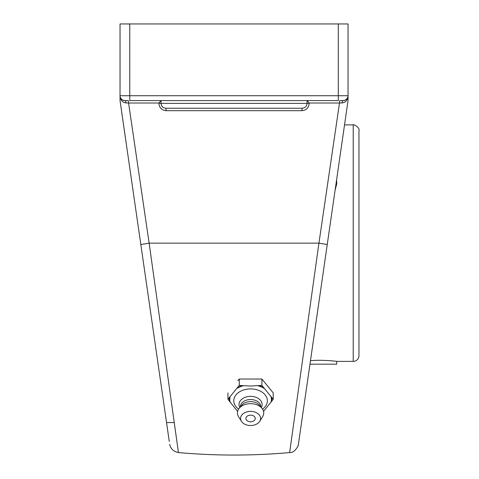 <?xml version="1.0" encoding="UTF-8"?>
<svg xmlns="http://www.w3.org/2000/svg" width="479" height="479" viewBox="0 0 479 479"><rect width="100%" height="100%" fill="white"/><g stroke="black" fill="none" stroke-linecap="round" stroke-linejoin="round"><path stroke-width="0.72" d="M128.162 100.59L124.899 100.59L128.162 100.59A2.431 0.413 -90 0 1 128.576 103.021L158.896 103.021L161.04 100.608M307.039 100.608L307.039 103.386L307.039 100.59L309.177 103.021L339.497 103.021A2.431 0.413 90 0 1 339.91 100.59L343.174 100.59L339.91 100.59M178.433 452.481L149.137 243.14L318.936 243.14L289.627 452.571L318.936 243.14L339.497 103.021L342.12 102.925A2.431 1.048 90 0 1 343.174 100.59A4.868 4.868 0 0 0 348.041 95.722L348.005 96.285M309.177 103.386L307.039 103.386C306.746 106.35 305.123 107.967 302.171 108.254L165.902 108.254L302.171 108.254L301.908 110.685C306.303 110.272 308.727 107.841 309.177 103.386L309.177 103.021M342.12 102.925C345.185 102.578 347.155 100.566 348.041 96.902L348.041 23.95L338.306 23.95L338.306 100.59L129.767 100.59L129.767 95.722L120.037 95.722L120.037 96.902C120.918 100.566 122.887 102.578 125.953 102.925L128.576 103.021L149.137 243.14L140.826 244.529L169.273 441.464L120.037 100.59L120.037 95.722A4.868 4.868 0 0 0 124.899 100.59A2.431 1.048 -90 0 1 125.953 102.925M347.754 97.363L346.551 99.225L345.084 100.201L343.174 100.59A4.868 4.868 0 0 0 348.041 95.722L129.767 95.722L129.767 23.95L338.306 23.95M161.04 100.59L161.04 103.386C161.327 106.35 162.95 107.967 165.902 108.254L166.171 110.685L301.908 110.685M162.465 106.835L161.405 105.242M307.039 103.386L158.896 103.386C159.333 107.823 161.758 110.26 166.171 110.685M124.899 100.59L122.995 100.201L121.528 99.231M121.522 99.225L120.504 97.806M195.719 108.254L272.359 108.254M318.936 243.14L327.247 244.529L298.399 444.267L348.041 100.59L348.041 96.902M149.047 301.459L166.542 422.55L174.242 422.55L176.2 436.543M348.041 23.95L348.041 100.59M301.531 422.55L324.451 263.893M129.767 23.95L120.037 23.95L120.037 95.722M126.169 143.065L121.361 109.781L126.169 143.065M353.215 124.881C352.502 123.654 360.214 127.324 358.963 130.629L358.963 355.652A5.748 5.748 0 0 1 353.215 361.4L353.215 124.881L344.533 124.881L346.712 109.781L341.904 143.065M292.974 428.663L293.142 427.484M120.037 96.902L120.037 100.59M227.944 392.9L227.944 399.27L237.632 411.389M237.752 380.631L239.261 379.039L239.261 385.409L227.944 399.27M239.261 379.039L261.905 379.039L261.905 385.409L250.583 386.038L239.261 385.409M261.905 379.039L273.222 392.9L273.222 399.27L261.905 385.409M263.54 411.389L273.222 399.27M237.71 411.084A20.807 14.711 -0 0 1 237.081 410.719M238.614 409.12A16.795 11.873 -0 0 1 235.093 396.199A16.795 11.873 -0 0 1 250.583 388.912A16.795 11.873 -0 0 1 266.073 396.199A16.795 11.873 -0 0 1 262.552 409.12M237.081 388.337A20.807 14.711 -0 0 1 243.625 385.661M230.124 402.198A20.807 14.711 -0 0 1 230.124 396.857M271.713 397.678A21.292 15.053 -0 0 1 271.713 401.378M271.042 396.857A20.807 14.711 -0 0 1 271.042 402.198M257.54 385.661A20.807 14.711 -0 0 1 264.085 388.337M258.882 385.661A21.292 15.053 -0 0 1 263.414 387.511M264.085 410.719A20.807 14.711 -0 0 1 263.456 411.084M237.752 387.511A21.292 15.053 -0 0 1 242.284 385.661M255.265 418.454A4.682 3.311 -0 0 1 252.912 421.328A6.197 6.197 0 0 1 248.254 421.328A4.682 3.311 -0 0 1 246.182 417.329A4.682 3.311 -0 0 1 251.391 415.191A4.682 3.311 -0 0 1 255.265 418.454M239.829 407.539A11.568 8.179 -0 0 1 250.583 396.355A11.568 8.179 -0 0 1 261.336 407.539M240.362 406.881L240.362 406.755A10.221 7.227 -0 0 1 250.583 399.528A10.221 7.227 -0 0 1 260.804 406.755L260.804 406.881M241.44 421.31L238.566 416.7A13.143 9.293 -0 0 1 239.201 408.306L241.733 405.204A10.221 7.227 -0 0 1 250.583 401.594A10.221 7.227 -0 0 1 259.432 405.204L261.965 408.306A13.143 9.293 -0 0 1 262.606 416.7L259.726 421.31A9.993 7.065 -0 0 1 250.583 425.52A9.993 7.065 -0 0 1 241.44 421.31A9.993 7.065 -0 0 1 250.583 411.389A9.993 7.065 -0 0 1 259.726 421.31M239.201 408.306A13.143 9.293 -0 0 1 250.583 403.659A13.143 9.293 -0 0 1 261.965 408.306M229.453 401.378A21.292 15.053 -0 0 1 229.453 397.678M336.539 180.206A16.058 13.909 180 0 1 336.707 182.206L336.707 184.008L335.096 190.181M310.458 360.747C320.2 359.495 337.342 361.25 336.707 361.4L353.215 361.4M309.961 364.184L336.707 364.184L336.707 361.4M336.707 182.206A16.058 13.909 180 0 1 335.48 187.534M158.896 103.021L158.896 103.386M178.422 452.565C215.49 455.876 252.559 455.876 289.627 452.571C295.309 453.362 299.327 443.704 298.429 444.057M169.68 444.267C170.488 448.667 173.41 451.44 178.445 452.571"/></g></svg>
